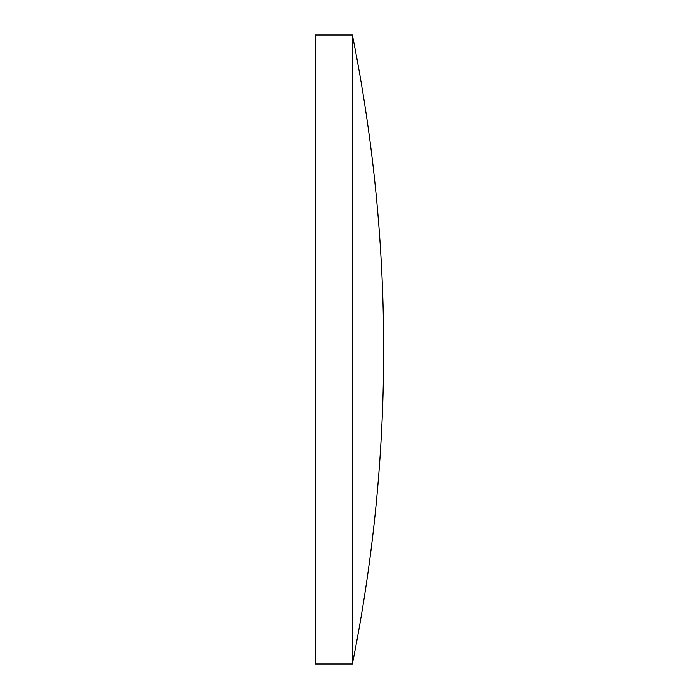 <?xml version="1.0" encoding="UTF-8"?>
<svg xmlns="http://www.w3.org/2000/svg" width="699" height="699" viewBox="0 0 699 699"><rect width="100%" height="100%" fill="white"/><g stroke="black" fill="none" stroke-linecap="round" stroke-linejoin="round"><path stroke-width="1.05" d="M352.348 34.95L315.319 34.95L315.319 664.05L352.348 664.05A1594.672 1594.672 0 0 0 352.348 34.95L352.348 664.05"/></g></svg>
